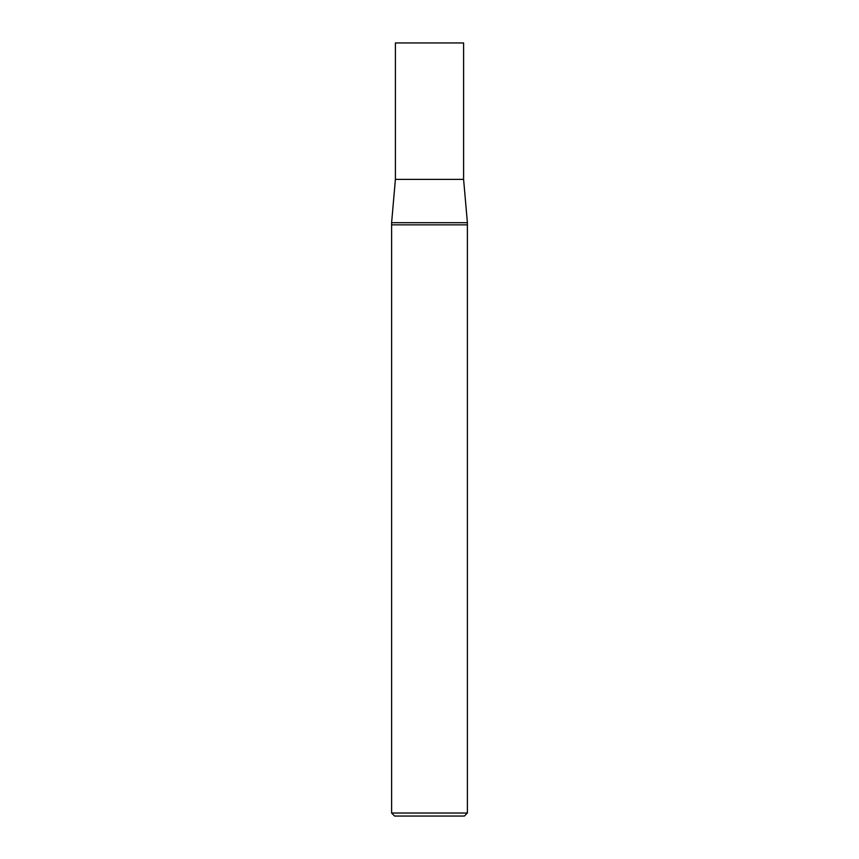 <?xml version="1.0" encoding="UTF-8"?>
<svg xmlns="http://www.w3.org/2000/svg" width="859" height="859" viewBox="0 0 859 859"><rect width="100%" height="100%" fill="white"/><g stroke="black" fill="none" stroke-linecap="round" stroke-linejoin="round"><path stroke-width="1.29" d="M463.602 42.95L395.398 42.95L463.602 42.95L463.602 179.381L395.398 179.381L395.398 42.95L395.398 179.381L463.602 179.381L463.602 42.95M463.602 179.381L395.398 179.381L463.602 179.381L467.393 222.696L391.607 222.696L395.398 179.381L391.607 222.696L467.393 222.696L467.393 224.854L391.607 224.854L391.607 222.696L391.607 224.854L467.393 224.854L467.393 813.022L391.607 813.022L391.607 224.854L391.607 813.022L467.393 813.022L464.365 816.05L394.635 816.05L391.607 813.022L394.635 816.05L464.365 816.05L467.393 813.022L467.393 222.696L463.602 179.381"/></g></svg>
